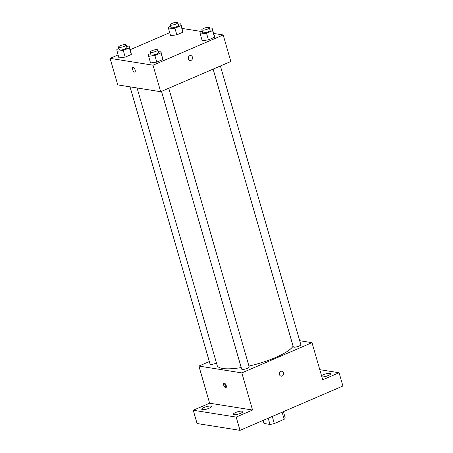 <?xml version="1.0" encoding="UTF-8"?>
<svg xmlns="http://www.w3.org/2000/svg" width="453" height="453" viewBox="0 0 453 453"><rect width="100%" height="100%" fill="white"/><g stroke="black" fill="none" stroke-linecap="round" stroke-linejoin="round"><path stroke-width="0.68" d="M282.117 412.207L284.161 419.297A11.025 2.684 -16.1 0 0 285.203 417.887L283.402 411.652M284.161 419.297L274.32 423.544A11.025 2.684 -16.1 0 1 269.999 424.433L263.974 423.476L263.091 420.407M272.27 416.449L274.32 423.544M268.199 418.204L269.999 424.433M319.79 369.676L339.082 372.745L342.91 386.007L240.011 430.35L197.078 423.521L193.25 410.254L209.62 403.204L252.553 410.033L236.183 417.088L240.011 430.35M339.082 372.745L322.712 379.801L311.992 342.666L241.834 372.898L252.553 410.033M279.461 374.58A2.492 2.146 -81 0 1 281.902 371.234A2.492 2.146 -81 0 1 283.623 374.031A2.492 2.146 -81 0 1 281.115 376.154A2.492 2.146 -81 0 1 279.461 374.58M240.622 413.312A4.989 1.217 163.9 0 1 233.323 414.291A4.989 1.217 163.9 0 1 235.611 412.513A4.989 1.217 163.9 0 1 242.91 411.528A4.989 1.217 163.9 0 1 240.622 413.312M209.026 408.283A4.989 1.217 163.9 0 1 201.727 409.269A4.989 1.217 163.9 0 1 204.009 407.485A4.989 1.217 163.9 0 1 211.308 406.5A4.989 1.217 163.9 0 1 209.026 408.283M236.183 417.088L193.25 410.254M241.834 372.898L198.901 366.064L209.62 403.204M198.901 366.064L209.337 361.568M321.534 375.707A4.989 1.217 163.9 0 1 323.312 374.722A4.989 1.217 163.9 0 1 330.611 373.736A4.989 1.217 163.9 0 1 328.323 375.52A4.989 1.217 163.9 0 1 321.879 376.907M137.072 87.967L217.157 365.418A39.853 9.711 -16.1 0 0 222.706 368.476A39.853 9.711 -16.1 0 0 241.217 367.576M248.957 366.058A39.853 9.711 -16.1 0 0 293.097 346.16M299.699 340.707L311.992 342.666M161.495 91.37L241.653 369.093A3.93 0.957 -16.1 0 0 242.202 369.393A3.93 0.957 -16.1 0 0 246.579 368.64A3.93 0.957 -16.1 0 0 249.201 366.913L168.765 88.233M213.131 69.116L293.289 346.845A3.93 0.957 -16.1 0 0 293.838 347.145A3.93 0.957 -16.1 0 0 298.221 346.386A3.93 0.957 -16.1 0 0 300.843 344.665L220.401 65.985M216.455 362.983A3.93 0.957 163.9 0 1 212.474 364.269A3.93 0.957 163.9 0 1 210.056 364.065L130.039 86.846M224.292 383.074A2.492 1.116 66.7 0 1 226.109 385.276A2.492 1.116 66.7 0 1 225.945 387.683A2.492 1.116 66.7 0 1 223.941 385.837A2.492 1.116 66.7 0 1 223.975 383.108A2.492 1.116 66.7 0 1 224.292 383.074M226.358 387.009A2.492 1.116 66.7 0 1 224.745 383.272M281.896 371.234A2.492 2.146 -81 0 1 283.623 374.031A2.492 2.146 -81 0 1 281.115 376.154M213.759 33.465L223.182 34.96L230.837 61.489L160.679 91.721L117.746 84.887L110.09 58.363L118.08 54.921M223.182 34.96L153.018 65.192L160.679 91.721M188.352 58.918A2.492 2.146 -81 0 1 190.787 55.577A2.492 2.146 -81 0 1 192.514 58.375A2.492 2.146 -81 0 1 190.005 60.498A2.492 2.146 -81 0 1 188.352 58.918M182.729 30.408L182.91 32.225L176.834 34.847L170.577 35.64L176.834 34.847L182.91 32.225L180.815 23.771L180.996 25.595L174.92 28.216L168.663 29.009L168.482 27.191L170.617 26.268M162.689 57.684L162.87 59.507L156.795 62.123L150.538 62.922L156.795 62.123L162.87 59.507L160.775 51.053L160.957 52.871L154.881 55.492L148.624 56.291L148.442 54.468L150.577 53.55M182.163 28.437L201.659 31.54M130.232 49.683L169.722 32.667M153.018 65.192L110.09 58.363M214.331 35.43L214.512 37.254L208.437 39.87L202.174 40.668L208.437 39.87L214.512 37.254L212.417 28.799L212.599 30.623L206.523 33.239L200.26 34.037L200.079 32.214L202.214 31.297M131.093 52.656L131.274 54.479L125.198 57.095L118.941 57.893L125.198 57.095L131.274 54.479L129.179 46.025L129.36 47.848L123.284 50.464L117.027 51.263L116.846 49.439L118.975 48.522M133.182 67.418A2.492 1.116 66.7 0 1 135 69.615A2.492 1.116 66.7 0 1 134.835 72.021A2.492 1.116 66.7 0 1 132.831 70.175A2.492 1.116 66.7 0 1 132.865 67.452A2.492 1.116 66.7 0 1 133.182 67.418M134.835 72.021A2.492 1.116 66.7 0 1 132.831 70.175A2.492 1.116 66.7 0 1 132.865 67.446M190.787 55.577A2.492 2.146 -81 0 1 192.514 58.375A2.492 2.146 -81 0 1 190.005 60.498M126.534 46.359L129.179 46.025M118.561 47.078L119.326 49.734A3.93 0.957 -16.1 0 0 119.875 50.034A3.93 0.957 -16.1 0 0 124.252 49.275A3.93 0.957 -16.1 0 0 126.874 47.554L126.11 44.898A3.93 0.957 -16.1 0 0 122.072 45.068A3.93 0.957 -16.1 0 0 118.561 47.078A3.93 0.957 -16.1 0 0 119.111 47.378A3.93 0.957 -16.1 0 0 123.488 46.625A3.93 0.957 -16.1 0 0 126.11 44.898M129.36 47.848L131.274 54.479M123.284 50.464L125.198 57.095M117.027 51.263L118.941 57.893M178.171 24.111L180.815 23.771M170.198 24.83L170.968 27.48A3.93 0.957 -16.1 0 0 171.511 27.78A3.93 0.957 -16.1 0 0 175.894 27.027A3.93 0.957 -16.1 0 0 178.516 25.3L177.752 22.65A3.93 0.957 -16.1 0 0 173.709 22.82A3.93 0.957 -16.1 0 0 170.198 24.83A3.93 0.957 -16.1 0 0 170.747 25.13A3.93 0.957 -16.1 0 0 175.13 24.377A3.93 0.957 -16.1 0 0 177.752 22.65M180.996 25.595L182.91 32.225M174.92 28.216L176.834 34.847M168.663 29.009L170.577 35.64M158.131 51.387L160.775 51.053M150.158 52.106L150.928 54.762A3.93 0.957 -16.1 0 0 151.472 55.062A3.93 0.957 -16.1 0 0 155.855 54.303A3.93 0.957 -16.1 0 0 158.476 52.582L157.706 49.926A3.93 0.957 -16.1 0 0 153.669 50.096A3.93 0.957 -16.1 0 0 150.158 52.106A3.93 0.957 -16.1 0 0 150.707 52.406A3.93 0.957 -16.1 0 0 155.09 51.653A3.93 0.957 -16.1 0 0 157.706 49.926M160.957 52.871L162.87 59.507M154.881 55.492L156.795 62.123M148.624 56.291L150.538 62.922M209.767 29.139L212.417 28.799M201.8 29.858L202.565 32.508A3.93 0.957 -16.1 0 0 203.114 32.809A3.93 0.957 -16.1 0 0 207.491 32.055A3.93 0.957 -16.1 0 0 210.113 30.328L209.348 27.678A3.93 0.957 -16.1 0 0 205.305 27.848A3.93 0.957 -16.1 0 0 201.8 29.858A3.93 0.957 -16.1 0 0 202.344 30.158A3.93 0.957 -16.1 0 0 206.727 29.4A3.93 0.957 -16.1 0 0 209.348 27.678M212.599 30.623L214.512 37.254M206.523 33.239L208.437 39.87M200.26 34.037L202.174 40.668"/></g></svg>
